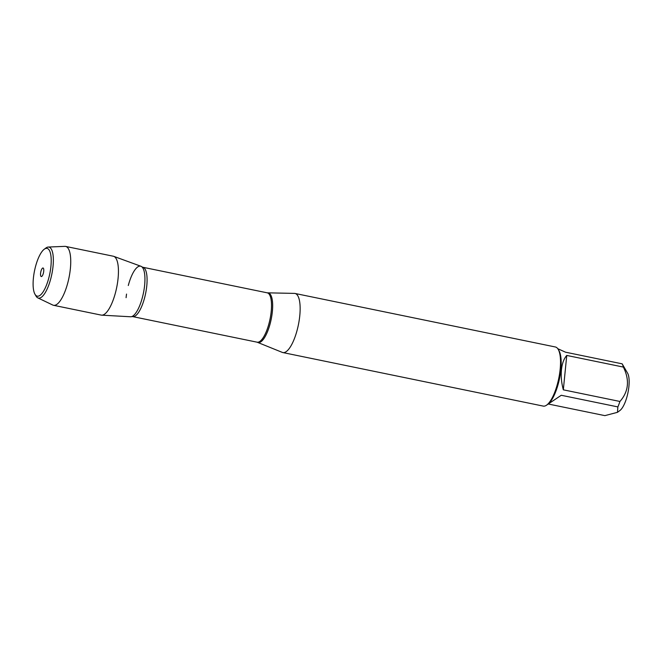 <?xml version="1.0" encoding="UTF-8"?>
<svg xmlns="http://www.w3.org/2000/svg" width="662" height="662" viewBox="0 0 662 662"><rect width="100%" height="100%" fill="white"/><g stroke="black" fill="none" stroke-linecap="round" stroke-linejoin="round"><path stroke-width="0.99" d="M267.233 292.827L294.441 293.398A30.171 9.624 101.6 0 1 295.012 293.456A30.171 9.624 101.6 0 1 299.778 315.724A30.171 9.624 101.6 0 1 282.864 352.565A30.171 9.624 101.6 0 1 282.31 352.399L257.088 342.18A25.189 8.035 -78.4 0 0 270.03 319.125A25.189 8.035 -78.4 0 0 267.233 292.827L142.802 267.249A25.189 8.035 101.6 0 1 145.599 293.547A25.189 8.035 101.6 0 1 132.657 316.602L131.622 316.626A25.801 8.234 101.6 0 0 143.422 293.092A25.801 8.234 101.6 0 0 141.858 266.827A25.801 8.234 101.6 0 0 128.287 285.529M282.864 352.565L543.237 406.096A30.171 9.624 -78.4 0 0 546.771 405.02L547.987 404.11A28.963 9.235 -78.4 0 0 560.846 369.768A28.963 9.235 -78.4 0 0 558.976 350.678L558.207 349.362A30.171 9.624 -78.4 0 0 555.393 346.987L295.012 293.456M546.771 405.02A30.171 9.624 -78.4 0 0 560.16 369.247A30.171 9.624 -78.4 0 0 558.207 349.362M557.785 348.709L565.555 352.201L622.164 363.835A28.963 9.235 101.6 0 1 623.372 367.079L566.755 355.436C563.892 358.696 562.121 363.512 561.442 369.892C560.846 376.339 561.475 382.975 563.329 389.827L619.938 401.462A28.963 9.235 101.6 0 1 617.869 406.907L561.252 395.272L546.125 405.45M548.781 404.11L604.878 415.637L617.481 412.318L617.869 406.907M622.164 363.835L627.593 373.178A20.232 6.455 101.6 0 1 628.9 386.517A20.232 6.455 101.6 0 1 619.922 410.506L617.481 412.318M623.372 367.079C629.785 380.096 628.635 391.565 619.938 401.462M126.086 297.677A25.801 8.234 101.6 0 1 126.533 294.077M563.329 389.827L566.755 355.436M113.765 256.351L140.932 266.265A25.801 8.234 101.6 0 1 144.63 285.206A25.801 8.234 101.6 0 1 130.546 316.767L101.675 315.162A30.055 9.591 -78.4 0 0 118.076 278.404A30.055 9.591 -78.4 0 0 113.765 256.351A30.055 9.591 -78.4 0 0 113.326 256.227L65.629 246.421A30.055 9.591 -78.4 0 0 64.868 246.363L48.26 247.05A26.025 8.3 101.6 0 1 53.034 266.306A26.025 8.3 101.6 0 1 37.808 297.875A26.025 8.3 101.6 0 1 36.013 296.038L34.97 294.242A24.378 7.779 -78.4 0 0 43.94 290.502A24.378 7.779 -78.4 0 0 50.916 266.389A24.378 7.779 -78.4 0 0 44.213 249.26A24.378 7.779 -78.4 0 0 34.54 270.717A24.378 7.779 -78.4 0 0 34.97 294.242M43.725 271.221A4.361 1.39 -78.4 0 0 43.03 268.002A4.361 1.39 -78.4 0 0 40.787 271.999A4.361 1.39 -78.4 0 0 41.276 276.55A4.361 1.39 -78.4 0 0 43.725 271.221M37.808 297.875L52.803 305.058A30.055 9.591 -78.4 0 0 53.531 305.298A30.055 9.591 -78.4 0 0 70.379 268.598A30.055 9.591 -78.4 0 0 65.629 246.421M53.531 305.298L101.228 315.104A30.055 9.591 -78.4 0 0 101.675 315.162M44.213 249.26L45.877 248.027A26.025 8.3 101.6 0 1 48.26 247.05M267.878 292.902A25.297 8.068 101.6 0 1 272.355 311.62A25.297 8.068 101.6 0 1 257.708 342.37M257.088 342.18L132.657 316.602M142.802 267.249L141.858 266.827"/></g></svg>
